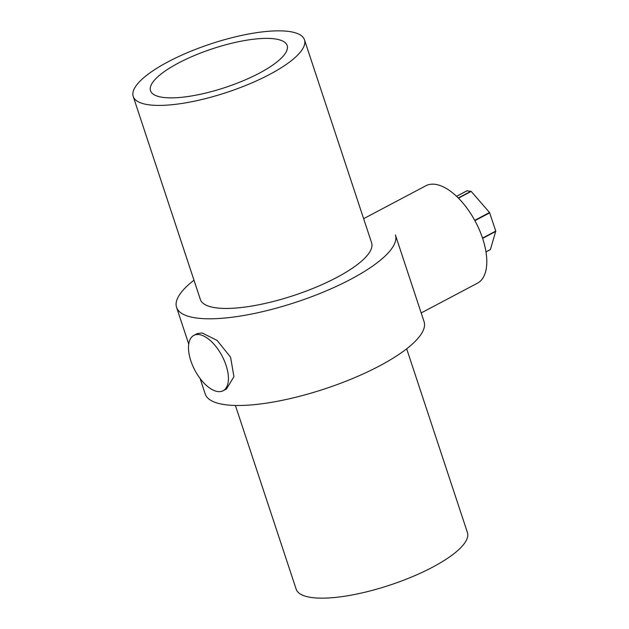 <?xml version="1.0" encoding="UTF-8"?>
<svg xmlns="http://www.w3.org/2000/svg" width="629" height="629" viewBox="0 0 629 629"><rect width="100%" height="100%" fill="white"/><g stroke="black" fill="none" stroke-linecap="round" stroke-linejoin="round"><path stroke-width="0.94" d="M363.633 218.68L425.88 185.759A55.116 27.039 62.1 0 1 482.624 238.367A55.116 27.039 62.1 0 1 477.411 283.215L421.194 312.935M485.973 251.907L490.416 249.532L495.762 231.087L489.543 212.508L471.192 191.405L466.93 190.831M199.023 334.573A31.301 15.355 62.1 0 1 224.254 360.559A31.301 15.355 62.1 0 1 223.083 390.751A31.301 15.355 62.1 0 1 217.878 391.576A31.301 15.355 62.1 0 1 192.655 365.598A31.301 15.355 62.1 0 1 193.818 335.406A31.301 15.355 62.1 0 1 199.023 334.573M193.818 335.406L197.254 333.59L202.113 332.945L217.115 340.407L230.584 357.209L233.925 376.677L226.519 388.934L223.083 390.751M133.214 96.441L200.36 299.475A90.191 25.545 -18.3 0 0 250.641 306.237A90.191 25.545 -18.3 0 0 336.68 277.507A90.191 25.545 -18.3 0 0 371.621 242.833L304.475 39.8A90.191 25.545 -18.3 0 0 254.195 33.046A90.191 25.545 -18.3 0 0 168.155 61.768A90.191 25.545 -18.3 0 0 133.214 96.441A90.191 25.545 -18.3 0 0 183.495 103.203A90.191 25.545 -18.3 0 0 269.534 74.481A90.191 25.545 -18.3 0 0 304.475 39.8M235.403 405.453L296.173 589.2A90.191 25.545 -18.3 0 0 346.453 595.954A90.191 25.545 -18.3 0 0 432.493 567.232A90.191 25.545 -18.3 0 0 467.433 532.559L406.672 348.812M200.108 378.509L205.243 394.029A115.249 32.637 -18.3 0 0 269.487 402.67A115.249 32.637 -18.3 0 0 379.429 365.96A115.249 32.637 -18.3 0 0 424.072 321.655L395.405 234.971A115.249 32.637 -18.3 0 1 350.754 279.276A115.249 32.637 -18.3 0 1 240.821 315.978A115.249 32.637 -18.3 0 1 176.568 307.345A115.249 32.637 -18.3 0 1 193.976 280.188M178.4 63.057A71.958 20.38 -18.3 0 0 150.528 90.718A71.958 20.38 -18.3 0 0 190.642 96.111A71.958 20.38 -18.3 0 0 259.282 73.192A71.958 20.38 -18.3 0 0 287.154 45.532A71.958 20.38 -18.3 0 0 247.04 40.138A71.958 20.38 -18.3 0 0 178.4 63.057M490.416 249.532L485.973 251.883M467.072 190.76L456.575 196.303M470.948 191.24L458.266 197.946M471.192 191.405L458.455 198.143M489.543 212.508L474.738 220.339M489.732 212.838L474.919 220.669M495.762 231.087L482.529 238.084M495.786 231.401L482.616 238.36M490.345 249.627L485.981 251.938M466.985 190.768L456.552 196.287M188.739 344.126L176.568 307.345"/></g></svg>
